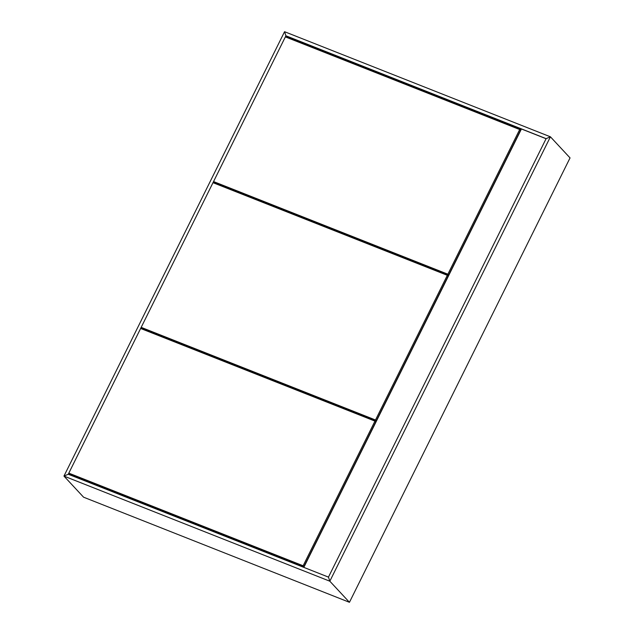 <?xml version="1.0" encoding="UTF-8"?>
<svg xmlns="http://www.w3.org/2000/svg" width="634" height="634" viewBox="0 0 634 634"><rect width="100%" height="100%" fill="white"/><g stroke="black" fill="none" stroke-linecap="round" stroke-linejoin="round"><path stroke-width="0.95" d="M285.918 35.781L68.258 474.248L63.955 476.094L284.555 31.7L285.918 35.781L68.258 474.248L63.955 476.094L83.577 497.191L349.445 602.3L83.577 497.191L63.955 476.094L83.577 497.191L63.955 476.094L68.258 474.248L328.46 577.114L68.258 474.248L63.955 476.094L329.831 581.204L63.955 476.094L284.555 31.7L285.918 35.781L287.226 37.192L285.918 35.781L284.555 31.7L550.423 136.809L284.555 31.7L285.918 35.781L546.12 138.648L285.918 35.781L287.226 37.192L285.918 35.781M570.045 157.906L550.423 136.809L546.12 138.648L328.46 577.114L329.831 581.204L349.445 602.3L570.045 157.906L550.423 136.809L546.12 138.648L328.46 577.114L329.831 581.204L349.445 602.3L329.831 581.204L550.423 136.809L546.12 138.648L550.423 136.809L329.831 581.204L349.445 602.3L570.045 157.906L550.423 136.809L570.045 157.906M328.46 577.114L329.831 581.204L328.46 577.114M521.1 129.653L287.226 37.192L287.043 37.557L287.226 37.192L521.1 129.653M70.271 474.248L69.938 474.914L70.271 474.248M444.719 273.492L444.394 274.157L444.719 273.492M372.348 419.28L372.023 419.946L372.348 419.28M215.005 182.679L214.68 183.337L215.005 182.679M142.634 328.467L142.309 329.133L142.634 328.467M147.976 331.376L148.308 330.71L147.976 331.376M220.347 185.58L220.68 184.922L220.347 185.58M520.474 130.374L519.69 129.526L285.363 36.891L213.555 181.57L214.34 182.41L213.555 181.57L447.873 274.205L448.658 275.045L214.34 182.41L448.658 275.045L447.873 274.205L519.69 129.526L520.474 130.374L448.658 275.045L520.474 130.374M519.69 129.526L285.363 36.891L213.555 181.57L447.873 274.205L519.69 129.526M303.813 567.375L521.433 128.979L546.08 138.727L521.433 128.979L303.813 567.375M303.924 566.622L69.597 473.986L303.924 566.622L69.597 473.986L68.813 473.138L69.597 473.986L303.924 566.622L69.597 473.986L303.924 566.622L303.139 565.774L303.924 566.622L375.74 421.951L374.956 421.103L140.629 328.467L68.813 473.138L303.139 565.774L374.956 421.103L375.74 421.951L303.924 566.622M374.956 421.103L140.629 328.467L68.813 473.138L303.139 565.774L374.956 421.103M448.111 276.155L447.327 275.314L213 182.679L141.184 327.358L141.968 328.198L141.184 327.358L375.502 419.993L376.287 420.833L141.968 328.198L376.287 420.833L375.502 419.993L447.327 275.314L448.111 276.155L376.287 420.833L448.111 276.155M447.327 275.314L213 182.679L141.184 327.358L375.502 419.993L447.327 275.314"/></g></svg>

